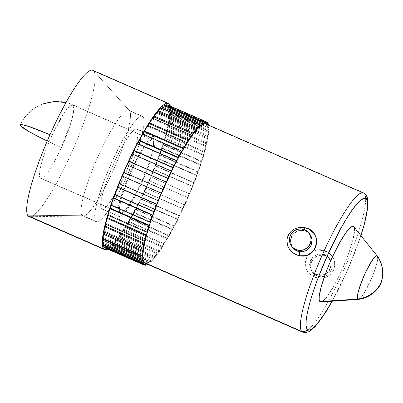 <?xml version="1.0" encoding="UTF-8"?>
<svg xmlns="http://www.w3.org/2000/svg" width="403" height="403" viewBox="0 0 403 403"><rect width="100%" height="100%" fill="white"/><g stroke="black" fill="none" stroke-linecap="round" stroke-linejoin="round"><path stroke-width="0.3" stroke-dasharray="2.02 1.51" d="M360.871 235.579A71.754 12.166 -66.4 0 1 332.127 301.248L339.452 287.344L345.401 274.856L356.096 249.155L360.871 235.579M303.127 332.279A75.976 12.881 113.6 0 0 344.162 269.204A75.976 12.881 113.6 0 0 364.418 193.647A75.976 12.881 -66.4 0 1 343.477 270.761A75.976 12.881 -66.4 0 1 302.572 332.117M315.74 274.423L315.665 274.393A4.221 0.725 114.1 0 0 315.609 274.347A4.221 0.725 114.1 0 0 313.725 276.866C322.42 279.863 329.029 277.637 333.548 270.191C336.349 261.9 333.765 255.487 325.79 250.958A4.221 0.71 114.1 0 0 324.843 254.661L328.808 257.739L331.236 264.494L328.934 271.249L322.879 275.053L315.74 274.423L311.771 271.4L310.159 268.524L309.569 264.464L310.587 260.383L313.05 256.902L316.577 254.575L320.667 253.764L324.763 254.631L325.941 256.096A10.921 10.72 -38.7 0 0 312.914 272.826A10.921 10.72 -38.7 0 0 316.919 275.894L315.74 274.423L316.919 275.894A10.921 10.72 -38.7 0 0 329.951 259.164A10.921 10.72 -38.7 0 0 325.941 256.096L324.763 254.631L327.82 256.666M299.394 251.724L306.411 250.424L311.247 244.989M309.917 234.183L305.978 231.201L303.519 230.451A4.221 0.428 100.3 0 0 303.57 230.496A4.221 0.428 100.3 0 0 304.053 229.438A4.221 0.428 -79.7 0 1 303.57 230.496A4.221 0.428 -79.7 0 1 303.519 230.451L296.991 231.181L292.044 235.433L290.513 241.77L292.905 247.875M302.149 230.284L298.462 230.667L295.147 232.188L292.553 234.672L290.931 237.911L290.498 241.573L291.314 245.175M305.978 231.201L304.799 229.73L305.978 231.201L303.519 230.451M358.494 299.374L363.244 294.427L371.798 277.959L377.218 261.985L377.42 256.268M354.499 228.738L354.454 232.017L352.358 242.102L347.9 255.552L341.759 270.317L334.868 284.145L328.279 294.936L325.417 298.653L322.994 301.046L320.964 302.038A41.212 6.987 113.6 0 0 343.245 266.993A41.212 6.987 113.6 0 0 353.869 226.829M377.349 256.167L377.349 256.172A23.676 4.015 -66.4 0 1 371.244 279.239A23.676 4.015 -66.4 0 1 358.438 299.379M28.961 216.507A79.764 13.526 113.6 0 0 71.905 152.082A79.764 13.526 113.6 0 0 93.894 71.124L169.446 104.191L93.894 71.124A79.764 13.526 113.6 0 0 93.783 70.988L129.499 110.76A57.589 9.763 -66.4 0 1 129.585 110.855L93.894 71.124L129.585 110.855A57.589 9.763 113.6 0 0 128.879 110.301A57.589 9.763 113.6 0 0 97.879 156.812A57.589 9.763 113.6 0 0 82 215.262A57.589 9.763 -66.4 0 1 98.785 154.797A57.589 9.763 -66.4 0 1 129.499 110.76M170.328 106.07A79.764 13.526 -66.4 0 1 148.883 181.919A79.764 13.526 -66.4 0 1 107.712 249.14L109.687 247.84L114.376 243.211L119.918 236.017L126.094 226.531L132.673 215.126L139.393 202.241L146.007 188.362L152.253 174.025L157.89 159.79L162.711 146.188L166.52 133.756L169.174 122.965L170.575 114.235L170.665 107.893L170.328 106.07M27.988 215.736L82 215.262L95.602 221.217A57.589 9.763 -66.4 0 1 111.48 162.767A57.589 9.763 -66.4 0 1 142.481 116.255A57.589 9.763 -66.4 0 1 143.186 116.81L129.585 110.855L143.186 116.81L144.067 119.484L144.002 124.064L142.989 130.365L138.32 147.13L134.844 156.948L126.26 177.577L121.489 187.596L111.888 205.137L107.425 211.983L103.43 217.177L100.04 220.522L97.4 221.887L95.602 221.217L94.72 218.542L94.786 213.968L95.793 207.661L97.712 199.873L103.944 181.078L112.523 160.449L122.149 141.121L131.358 126.043L135.358 120.85L138.743 117.505L141.388 116.14L143.186 116.81A57.589 9.763 -66.4 0 1 127.308 175.26A57.589 9.763 -66.4 0 1 96.302 221.771A57.589 9.763 -66.4 0 1 95.602 221.217L82 215.262A57.589 9.763 113.6 0 0 82.701 215.817A57.589 9.763 113.6 0 0 113.706 169.305A57.589 9.763 113.6 0 0 129.585 110.855A57.589 9.763 -66.4 0 1 114.603 167.285A57.589 9.763 -66.4 0 1 83.456 215.963A57.589 9.763 -66.4 0 1 82 215.262L27.988 215.736M118.447 216.094A43.68 7.405 -66.4 0 1 130.486 171.759A43.68 7.405 -66.4 0 1 154.006 136.481A43.68 7.405 -66.4 0 1 154.535 136.899L137.438 129.418A43.68 7.405 113.6 0 0 136.909 128.995A43.68 7.405 113.6 0 0 113.389 164.278A43.68 7.405 113.6 0 0 101.349 208.613L118.447 216.094L117.777 214.069L117.827 210.593L120.049 199.903L124.774 185.647L131.282 170.001L138.587 155.341L145.569 143.906L148.601 139.962L151.17 137.428L153.175 136.395L154.535 136.899L155.205 138.929L155.16 142.4L154.389 147.181L152.939 153.09L148.213 167.346L145.12 175.144L138.083 190.594L134.401 197.651L127.419 209.092L124.381 213.031L121.812 215.565L119.812 216.602L101.349 208.613A43.68 7.405 113.6 0 0 101.878 209.031A43.68 7.405 113.6 0 0 125.398 173.753A43.68 7.405 113.6 0 0 137.438 129.418L154.535 136.899A43.68 7.405 -66.4 0 1 142.496 181.234A43.68 7.405 -66.4 0 1 118.976 216.512A43.68 7.405 -66.4 0 1 118.447 216.094M73.205 105.198L152.969 140.345A39.882 6.76 -66.4 0 1 141.977 180.816A39.882 6.76 -66.4 0 1 120.502 213.036A39.882 6.76 -66.4 0 1 120.018 212.653L40.073 177.899A40.099 6.801 113.6 0 0 40.562 178.282A40.099 6.801 113.6 0 0 61.422 147.513A40.099 6.801 113.6 0 0 73.205 105.198A40.099 6.801 -66.4 0 1 61.422 147.513L72.087 118.759L73.865 109.027L72.716 104.815L69.371 106.321L64.294 112.608L51.856 135.584L49.982 134.768A40.099 3.496 24.5 0 1 51.856 135.584A40.099 6.801 -66.4 0 1 72.716 104.815A40.099 6.801 -66.4 0 1 73.205 105.198A40.099 6.801 113.6 0 0 72.716 104.815A40.099 6.801 113.6 0 0 51.856 135.584A40.099 6.801 113.6 0 0 40.073 177.899L120.018 212.653A39.882 6.76 -66.4 0 1 131.015 172.162A39.882 6.76 -66.4 0 1 152.485 139.962A39.882 6.76 -66.4 0 1 152.969 140.345L73.205 105.198M47.247 141.015L61.422 147.513A40.099 3.496 24.5 0 1 47.247 141.015M144.939 263.129A75.976 12.881 113.6 0 0 185.843 201.767A75.976 12.881 113.6 0 0 206.789 124.653L364.418 193.647L206.789 124.653A75.976 12.881 113.6 0 0 205.868 123.928M330.48 254.207L325.79 250.958L320.264 249.648L317.433 249.795L314.652 250.485L312.063 251.694L309.736 253.401L307.781 255.542L306.305 258.016L305.363 260.741L305 263.552L305.227 266.363L306.013 269.043L307.313 271.501L309.086 273.672L313.725 276.866L319.292 278.226L322.193 278.146L325.02 277.531L327.684 276.398L330.067 274.755L332.047 272.67L333.543 270.196L334.47 267.471L334.792 264.6L334.515 261.723L333.664 258.978L332.294 256.429L330.48 254.207M105.385 248.107L144.294 265.139L105.385 248.107L105.843 247.049A76.933 13.047 113.6 0 0 106.538 247.165L106.09 248.228A78.086 13.239 113.6 0 0 107.742 247.875L146.652 264.907L107.742 247.875L108.17 246.822A76.933 13.047 113.6 0 0 109.102 246.359L108.689 247.407A78.086 13.239 113.6 0 0 110.81 245.885L149.72 262.917A78.086 13.239 -66.4 0 1 147.74 264.358A78.086 13.239 -66.4 0 0 149.72 262.917L150.102 261.89L149.72 262.917L110.81 245.885L111.188 244.863A76.933 13.047 113.6 0 0 112.341 243.83L111.979 244.843A78.086 13.239 113.6 0 0 114.512 242.188L153.422 259.22A78.086 13.239 -66.4 0 1 150.888 261.869L111.979 244.843A78.086 13.239 113.6 0 0 114.512 242.188L114.835 241.216A76.933 13.047 113.6 0 0 116.175 239.644L115.868 240.591A78.086 13.239 113.6 0 0 118.749 236.873L157.664 253.905A78.086 13.239 -66.4 0 1 154.777 257.623L115.868 240.591A78.086 13.239 113.6 0 0 118.749 236.873L119.011 235.982A76.933 13.047 113.6 0 0 120.507 233.901L120.265 234.763A78.086 13.239 113.6 0 0 123.429 230.073L162.338 247.099A78.086 13.239 -66.4 0 1 159.18 251.794L120.265 234.763A78.086 13.239 113.6 0 0 123.429 230.073L123.62 229.277A76.933 13.047 113.6 0 0 125.232 226.748L125.066 227.499A78.086 13.239 113.6 0 0 128.426 221.947L167.341 238.979A78.086 13.239 -66.4 0 1 163.976 244.53L125.066 227.499A78.086 13.239 113.6 0 0 128.426 221.947L128.547 221.277A76.933 13.047 113.6 0 0 130.24 218.355L130.144 218.98A78.086 13.239 113.6 0 0 133.625 212.708L172.539 229.735A78.086 13.239 -66.4 0 1 169.053 236.012L130.144 218.98A78.086 13.239 113.6 0 0 133.625 212.708L133.67 212.174A76.933 13.047 113.6 0 0 135.398 208.93L135.383 209.419A78.086 13.239 113.6 0 0 138.894 202.573L177.804 219.605A78.086 13.239 -66.4 0 1 174.292 226.446L135.383 209.419A78.086 13.239 113.6 0 0 138.894 202.573L138.859 202.19A76.933 13.047 113.6 0 0 140.582 198.709L140.642 199.042A78.086 13.239 113.6 0 0 144.103 191.803L183.017 208.83A78.086 13.239 -66.4 0 1 179.557 216.073L140.642 199.042A78.086 13.239 113.6 0 0 144.103 191.803L143.992 191.576A76.933 13.047 113.6 0 0 145.669 187.939L145.805 188.11A78.086 13.239 113.6 0 0 149.125 180.65L188.035 197.677A78.086 13.239 -66.4 0 1 184.715 205.142L145.805 188.11A78.086 13.239 113.6 0 0 149.125 180.65L148.939 180.589A76.933 13.047 113.6 0 0 150.526 176.892L150.737 176.897A78.086 13.239 113.6 0 0 153.835 169.396L192.75 186.423A78.086 13.239 -66.4 0 1 189.647 193.924L150.737 176.897A78.086 13.239 113.6 0 0 153.835 169.396L153.583 169.502A76.933 13.047 113.6 0 0 155.039 165.829L155.316 165.668A78.086 13.239 113.6 0 0 158.122 158.319L197.032 175.345A78.086 13.239 -66.4 0 1 194.231 182.7L155.316 165.668A78.086 13.239 113.6 0 0 158.122 158.319L157.8 158.586A76.933 13.047 113.6 0 0 159.094 155.034L159.437 154.712A78.086 13.239 113.6 0 0 161.87 147.684L200.785 164.716A78.086 13.239 -66.4 0 1 198.347 171.738L159.437 154.712A78.086 13.239 113.6 0 0 161.87 147.684L161.497 148.113A76.933 13.047 113.6 0 0 162.595 144.763L162.988 144.289A78.086 13.239 113.6 0 0 164.998 137.766L203.908 154.792A78.086 13.239 -66.4 0 1 201.898 161.316L162.988 144.289A78.086 13.239 113.6 0 0 164.998 137.766L164.575 138.335A76.933 13.047 113.6 0 0 165.452 135.277L165.89 134.657A78.086 13.239 113.6 0 0 167.421 128.794L206.336 145.826A78.086 13.239 -66.4 0 1 204.8 151.689L186.629 143.735L204.8 151.689L204.366 152.304A76.933 13.047 -66.4 0 1 203.49 155.367L203.908 154.792A78.086 13.239 -66.4 0 1 201.898 161.316L201.505 161.794A76.933 13.047 -66.4 0 1 200.407 165.139L200.785 164.716A78.086 13.239 -66.4 0 1 198.347 171.738L198.009 172.061A76.933 13.047 -66.4 0 1 196.714 175.617L197.032 175.345A78.086 13.239 -66.4 0 1 194.231 182.7L193.949 182.861A76.933 13.047 -66.4 0 1 192.493 186.529L192.75 186.423A78.086 13.239 -66.4 0 1 189.647 193.924L189.435 193.919A76.933 13.047 -66.4 0 1 187.848 197.616L188.035 197.677A78.086 13.239 -66.4 0 1 184.715 205.142L184.579 204.971A76.933 13.047 -66.4 0 1 182.902 208.603L183.017 208.83A78.086 13.239 -66.4 0 1 179.557 216.073L179.496 215.741A76.933 13.047 -66.4 0 1 177.768 219.217L177.804 219.605A78.086 13.239 -66.4 0 1 174.292 226.446L174.308 225.962A76.933 13.047 -66.4 0 1 172.58 229.201L172.539 229.735A78.086 13.239 -66.4 0 1 169.053 236.012L169.149 235.382A76.933 13.047 -66.4 0 1 167.457 238.304L167.341 238.979A78.086 13.239 -66.4 0 1 163.976 244.53L164.147 243.775A76.933 13.047 -66.4 0 1 162.535 246.309L162.338 247.099A78.086 13.239 -66.4 0 1 159.18 251.794L159.417 250.933A76.933 13.047 -66.4 0 1 157.926 253.008L157.664 253.905A78.086 13.239 -66.4 0 1 154.777 257.623L155.084 256.671A76.933 13.047 -66.4 0 1 153.745 258.247L153.422 259.22A78.086 13.239 -66.4 0 1 150.888 261.869L151.251 260.862A76.933 13.047 -66.4 0 1 150.102 261.89L111.188 244.863L110.81 245.885A78.086 13.239 113.6 0 1 108.689 247.407L146.954 264.156L108.689 247.407L109.102 246.359L143.433 261.386L109.102 246.359A76.933 13.047 113.6 0 1 108.17 246.822L107.742 247.875A78.086 13.239 113.6 0 1 106.09 248.228L144.365 264.983L106.09 248.228L106.538 247.165L145.448 264.197L106.538 247.165A76.933 13.047 113.6 0 1 105.843 247.049L105.385 248.107A78.086 13.239 113.6 0 1 105.183 248.031M167.603 104.886A78.086 13.239 113.6 0 1 168.751 105.712L207.661 122.744L168.751 105.712L168.273 106.76L207.182 123.786L168.273 106.76A76.933 13.047 113.6 0 1 168.711 107.455L207.621 124.482L168.711 107.455L169.195 106.417A78.086 13.239 113.6 0 1 169.809 108.402L204.845 123.736L169.809 108.402L169.32 109.409L203.102 124.195L169.32 109.409A76.933 13.047 113.6 0 1 169.487 110.664L208.396 127.691L169.487 110.664L169.98 109.671L208.895 126.703L208.396 127.691A76.933 13.047 -66.4 0 0 208.23 126.436L203.107 124.195L208.23 126.436L208.724 125.429L204.85 123.736L208.724 125.429A78.086 13.239 -66.4 0 0 208.668 125.152A78.086 13.239 -66.4 0 1 208.724 125.429L208.23 126.436A76.933 13.047 -66.4 0 1 208.396 127.691L208.895 126.703A78.086 13.239 -66.4 0 1 208.961 129.796L208.467 130.738A76.933 13.047 -66.4 0 1 208.361 132.522L208.855 131.605A78.086 13.239 -66.4 0 1 208.376 135.73L207.888 136.587A76.933 13.047 -66.4 0 1 207.515 138.854L207.998 138.033A78.086 13.239 -66.4 0 1 206.976 143.085L206.507 143.836A76.933 13.047 -66.4 0 1 205.878 146.531L206.336 145.826A78.086 13.239 -66.4 0 1 204.8 151.689L204.366 152.304L165.452 135.277L165.89 134.657L186.624 143.735L165.89 134.657A78.086 13.239 113.6 0 0 167.421 128.794L166.968 129.499A76.933 13.047 113.6 0 0 167.598 126.804L168.066 126.058A78.086 13.239 113.6 0 0 169.084 121.001L207.998 138.033A78.086 13.239 -66.4 0 1 206.976 143.085L168.066 126.058A78.086 13.239 113.6 0 0 169.084 121.001L168.605 121.822A76.933 13.047 113.6 0 0 168.978 119.555L169.462 118.699A78.086 13.239 113.6 0 0 169.945 114.573L208.855 131.605A78.086 13.239 -66.4 0 1 208.376 135.73L169.462 118.699A78.086 13.239 113.6 0 0 169.945 114.573L169.451 115.49A76.933 13.047 113.6 0 0 169.552 113.706L170.051 112.764A78.086 13.239 113.6 0 0 169.98 109.671L208.895 126.703A78.086 13.239 -66.4 0 1 208.961 129.796L170.051 112.764A78.086 13.239 113.6 0 0 169.98 109.671L169.487 110.664A76.933 13.047 113.6 0 0 169.32 109.409L169.809 108.402A78.086 13.239 113.6 0 0 169.195 106.417L207.469 123.167L169.195 106.417L168.711 107.455A76.933 13.047 113.6 0 0 168.273 106.76L168.751 105.712A78.086 13.239 113.6 0 0 167.799 104.961M363.496 192.916A75.976 12.881 -66.4 0 1 364.418 193.647M120.018 212.653L121.263 213.111L123.091 212.169L125.434 209.852L128.204 206.255L134.582 195.813L141.246 182.428L147.191 168.142L151.508 155.13L153.533 145.367L153.578 142.194L152.969 140.345L151.724 139.881L149.896 140.823L147.548 143.141L144.778 146.737L138.4 157.18L131.736 170.565L125.791 184.851L121.479 197.868L119.449 207.631L119.404 210.799L120.018 212.653M101.349 208.613L102.71 209.117L104.715 208.084L107.284 205.545L110.316 201.606L117.298 190.171L124.603 175.512L131.111 159.865L135.836 145.609L138.058 134.914L138.108 131.443L137.438 129.418L136.073 128.91L134.073 129.942L131.504 132.481L128.471 136.421L121.484 147.856L114.185 162.515L107.672 178.166L102.951 192.417L100.73 203.112L100.679 206.583L101.349 208.613M83.456 215.963L30.008 216.703A79.764 13.526 113.6 0 0 73.144 149.281A79.764 13.526 113.6 0 0 93.894 71.124A79.764 13.526 113.6 0 0 92.922 70.359M127.358 164.963A76.933 13.047 113.6 0 0 127.318 165.054L166.227 182.085L127.318 165.054A76.933 13.047 113.6 0 1 127.358 164.963M119.147 183.602L119.404 183.496A76.933 13.047 113.6 0 0 119.328 183.677A76.933 13.047 113.6 0 1 119.404 183.496L119.147 183.602M114.865 194.679L115.182 194.407A76.933 13.047 113.6 0 0 115.051 194.76A76.933 13.047 113.6 0 1 115.182 194.407L114.865 194.679M111.112 205.308L111.485 204.885A76.933 13.047 113.6 0 0 111.314 205.399A76.933 13.047 113.6 0 1 111.485 204.885L111.112 205.308M107.984 215.232L108.407 214.658A76.933 13.047 113.6 0 0 108.211 215.328A76.933 13.047 113.6 0 1 108.407 214.658L107.984 215.232M105.561 224.199L106.019 223.494A76.933 13.047 113.6 0 0 105.823 224.315A76.933 13.047 113.6 0 1 106.019 223.494L105.561 224.199M103.898 231.992L104.382 231.171A76.933 13.047 113.6 0 0 104.216 232.133A76.933 13.047 113.6 0 1 104.382 231.171L103.898 231.992M103.037 238.42L103.531 237.503A76.933 13.047 113.6 0 0 103.46 238.606A76.933 13.047 113.6 0 1 103.531 237.503L103.037 238.42M103.002 243.321L103.495 242.334A76.933 13.047 113.6 0 0 103.667 243.588L141.921 260.333L103.667 243.588A76.933 13.047 113.6 0 1 103.495 242.334L103.002 243.321M103.788 246.581L104.276 245.543A76.933 13.047 113.6 0 0 104.709 246.238L104.427 246.858L104.709 246.238L142.989 262.988L104.709 246.238A76.933 13.047 113.6 0 1 104.276 245.543L103.788 246.581M167.532 105.042L167.139 105.944A76.933 13.047 113.6 0 0 166.449 105.828L166.897 104.765L166.449 105.828L205.359 122.86L166.449 105.828A76.933 13.047 113.6 0 1 167.139 105.944L167.532 105.042M164.938 105.868L164.817 106.175A76.933 13.047 113.6 0 0 163.885 106.634L164.293 105.586L163.885 106.634L202.795 123.666L163.885 106.634A76.933 13.047 113.6 0 1 164.817 106.175L164.938 105.868M161.512 108.377A76.933 13.047 113.6 0 0 160.646 109.163L161.009 108.155L160.646 109.163L199.556 126.194L160.646 109.163A76.933 13.047 113.6 0 1 161.512 108.377M157.472 112.558A76.933 13.047 113.6 0 0 156.812 113.354L157.115 112.402L156.812 113.354L195.722 130.381L156.812 113.354A76.933 13.047 113.6 0 1 157.472 112.558M152.999 118.356A76.933 13.047 113.6 0 0 152.475 119.092L152.717 118.23L152.475 119.092L191.39 136.123L152.475 119.092A76.933 13.047 113.6 0 1 152.999 118.356M148.158 125.6A76.933 13.047 113.6 0 0 147.75 126.25L147.921 125.494L147.75 126.25L186.66 143.277L147.75 126.25A76.933 13.047 113.6 0 1 148.158 125.6M143.05 134.108A76.933 13.047 113.6 0 0 142.748 134.642L142.838 134.013L142.748 134.642L181.657 151.669L142.748 134.642A76.933 13.047 113.6 0 1 143.05 134.108M137.801 143.664A76.933 13.047 113.6 0 0 137.589 144.062L137.604 143.579L137.589 144.062L176.499 161.094L137.589 144.062A76.933 13.047 113.6 0 1 137.801 143.664M132.527 154.032A76.933 13.047 113.6 0 0 132.401 154.289L132.34 153.951L132.401 154.289L171.31 171.315L132.401 154.289A76.933 13.047 113.6 0 1 132.527 154.032M147.649 264.313L148.012 263.391A76.933 13.047 -66.4 0 1 147.08 263.849L108.17 246.822L147.08 263.849A76.933 13.047 -66.4 0 0 148.012 263.391L143.438 261.386L148.012 263.391L147.649 264.313M146.103 263.315L149.871 261.482L154.339 257.069L159.618 250.218L165.502 241.185L171.764 230.325L178.166 218.048L190.412 191.173L195.787 177.612L200.377 164.661L204.004 152.818L206.532 142.541L207.867 134.224L207.953 128.184L206.789 124.653L205.923 123.948M310.436 234.889L309 233.196M327.286 272.907L324.067 274.7L320.471 275.36M327.861 256.701L330.052 259.673L331.135 263.169M325.941 256.096L321.826 255.2L317.65 255.945L314.053 258.222L311.574 261.683L310.597 265.799L311.272 269.945L313.494 273.491L316.919 275.894L321.035 276.79L325.211 276.045L328.813 273.773L331.291 270.312L332.263 266.197L331.593 262.051L329.372 258.504L325.941 256.096M308.658 254.474L305.469 260.303L305.328 266.851L308.265 272.771L313.725 276.866A4.221 0.725 -65.9 0 1 315.609 274.347A4.221 0.725 -65.9 0 1 315.665 274.393L311.771 271.4L309.554 264.912L311.897 258.207L317.76 254.162L324.763 254.631M324.843 254.661A4.221 0.71 -65.9 0 1 325.79 250.958L316.567 249.946L308.663 254.469M203.087 122.925L164.817 106.175L203.087 122.925M205.424 122.698L167.139 105.944L205.424 122.698M169.451 115.49L169.945 114.573L208.855 131.605L208.361 132.522L169.451 115.49A76.933 13.047 113.6 0 0 169.552 113.706L170.051 112.764L208.961 129.796L208.467 130.738L169.552 113.706L208.467 130.738A76.933 13.047 -66.4 0 1 208.361 132.522L169.451 115.49M168.605 121.822L169.084 121.001L207.998 138.033L207.515 138.854L168.605 121.822A76.933 13.047 113.6 0 0 168.978 119.555L169.462 118.699L196.135 130.371L208.376 135.73L207.888 136.587L168.978 119.555L207.888 136.587A76.933 13.047 -66.4 0 1 207.515 138.854L168.605 121.822M166.968 129.499L167.421 128.794L206.336 145.826L205.878 146.531L166.968 129.499A76.933 13.047 113.6 0 0 167.598 126.804L168.066 126.058L206.976 143.085L206.507 143.836L167.598 126.804L206.507 143.836A76.933 13.047 -66.4 0 1 205.878 146.531L166.968 129.499M164.575 138.335L164.998 137.766L203.908 154.792L203.49 155.367L164.575 138.335A76.933 13.047 113.6 0 0 165.452 135.277L204.366 152.304A76.933 13.047 -66.4 0 1 203.49 155.367L164.575 138.335M161.497 148.113L161.87 147.684L200.785 164.716L200.407 165.139L161.497 148.113A76.933 13.047 113.6 0 0 162.595 144.763L162.988 144.289L181.471 152.374L201.898 161.316L201.505 161.794L162.595 144.763L201.505 161.794A76.933 13.047 -66.4 0 1 200.407 165.139L161.497 148.113M157.8 158.586L158.122 158.319L197.032 175.345L196.714 175.617L157.8 158.586A76.933 13.047 113.6 0 0 159.094 155.034L159.437 154.712L198.347 171.738L198.009 172.061L159.094 155.034L198.009 172.061A76.933 13.047 -66.4 0 1 196.714 175.617L157.8 158.586M153.583 169.502L192.75 186.423L153.583 169.502A76.933 13.047 113.6 0 0 155.039 165.829L155.316 165.668L194.231 182.7L193.949 182.861L155.039 165.829L193.949 182.861A76.933 13.047 -66.4 0 1 192.493 186.529L153.583 169.502M148.939 180.589L188.035 197.677L148.939 180.589A76.933 13.047 113.6 0 0 150.526 176.892L189.435 193.919A76.933 13.047 -66.4 0 1 187.848 197.616L148.939 180.589M143.992 191.576L183.017 208.83L143.992 191.576A76.933 13.047 113.6 0 0 145.669 187.939L184.579 204.971A76.933 13.047 -66.4 0 1 182.902 208.603L143.992 191.576M138.859 202.19L138.894 202.573L177.804 219.605L177.768 219.217L138.859 202.19A76.933 13.047 113.6 0 0 140.582 198.709L140.642 199.042L179.557 216.073L179.496 215.741L140.582 198.709L179.496 215.741A76.933 13.047 -66.4 0 1 177.768 219.217L138.859 202.19M133.67 212.174L133.625 212.708L172.539 229.735L172.58 229.201L133.67 212.174A76.933 13.047 113.6 0 0 135.398 208.93L135.383 209.419L174.292 226.446L174.308 225.962L135.398 208.93L174.308 225.962A76.933 13.047 -66.4 0 1 172.58 229.201L133.67 212.174M128.547 221.277L128.426 221.947L167.341 238.979L167.457 238.304L128.547 221.277A76.933 13.047 113.6 0 0 130.24 218.355L130.144 218.98L169.053 236.012L169.149 235.382L130.24 218.355L169.149 235.382A76.933 13.047 -66.4 0 1 167.457 238.304L128.547 221.277M123.62 229.277L123.429 230.073L162.338 247.099L162.535 246.309L123.62 229.277A76.933 13.047 113.6 0 0 125.232 226.748L125.066 227.499L163.976 244.53L164.147 243.775L125.232 226.748L164.147 243.775A76.933 13.047 -66.4 0 1 162.535 246.309L123.62 229.277M119.011 235.982L118.749 236.873L157.664 253.905L157.926 253.008L119.011 235.982A76.933 13.047 113.6 0 0 120.507 233.901L120.265 234.763L159.18 251.794L159.417 250.933L120.507 233.901L159.417 250.933A76.933 13.047 -66.4 0 1 157.926 253.008L119.011 235.982M114.835 241.216L114.512 242.188L153.422 259.22L153.745 258.247L114.835 241.216A76.933 13.047 113.6 0 0 116.175 239.644L115.868 240.591L154.777 257.623L155.084 256.671L116.175 239.644L155.084 256.671A76.933 13.047 -66.4 0 1 153.745 258.247L114.835 241.216M112.341 243.83L111.979 244.843L150.888 261.869L151.251 260.862L112.341 243.83L151.251 260.862A76.933 13.047 -66.4 0 1 150.102 261.89L111.188 244.863A76.933 13.047 113.6 0 0 112.341 243.83M144.753 264.081L105.843 247.049L144.753 264.081M143.186 262.57L104.276 245.543L143.186 262.57M142.41 259.361L103.495 242.334L142.41 259.361M142.445 254.535L103.531 237.503L142.445 254.535M143.292 248.203L104.382 231.171L143.292 248.203M144.929 240.526L106.019 223.494L144.929 240.526M147.317 231.69L108.407 214.658L147.317 231.69M150.4 221.912L111.485 204.885L150.4 221.912M154.092 211.439L115.182 194.407L154.092 211.439M158.314 200.523L119.404 183.496L158.314 200.523M162.953 189.435L124.043 172.408L162.953 189.435M332.223 301.237L348.046 269.088L360.932 235.649M312.914 272.826L311.771 271.4L315.614 274.352L317.912 275.088L320.521 275.309L324.848 274.312L327.78 272.378L329.296 270.645L330.48 268.433L331.18 263.804L330.606 261.003L328.808 257.739L329.951 259.164M309.947 234.224C308.441 232.309 306.315 231.07 303.57 230.496C296.729 229.06 291.963 234.667 291.253 237.16C290.195 238.39 290.095 245.165 292.91 247.885M142.481 116.255L128.879 110.301M154.006 136.481L136.909 128.995M40.562 178.282L120.502 213.036M66.001 102.558L72.716 104.815C56.067 96.644 33.61 104.07 24.497 117.57L20.15 124.92L24.452 117.636L31.162 110.583L36.633 106.795L42.874 103.883M72.716 104.815L152.485 139.962M118.976 216.512L101.878 209.031M96.302 221.771L82.701 215.817"/><path stroke-width="0.6" d="M366.488 199.137A71.754 12.166 -66.4 0 1 360.871 235.579L363.859 225.735L366.246 216.028L367.506 208.175L367.586 202.472L366.488 199.137A4.221 4.146 -38.7 0 0 366.005 194.876A4.221 4.146 141.3 0 1 366.488 199.137L364.247 198.306L360.957 200.004L356.736 204.17L351.754 210.643L346.197 219.172L340.283 229.433L328.284 253.512L317.594 279.219L313.257 291.45L309.831 302.633L307.444 312.34L306.179 320.194L306.099 325.901L307.202 329.231A4.221 4.146 141.3 0 1 301.645 331.392L144.017 262.398A75.976 12.881 113.6 0 0 144.939 263.129L302.572 332.117A75.976 12.881 -66.4 0 1 301.645 331.392A75.976 12.881 -66.4 0 1 322.591 254.278A75.976 12.881 -66.4 0 1 363.496 192.916L205.868 123.928A75.976 12.881 113.6 0 0 164.963 185.284A75.976 12.881 113.6 0 0 144.017 262.398L301.645 331.392A4.221 4.146 -38.7 0 0 307.202 329.231A71.754 12.166 -66.4 0 1 328.284 253.512A71.754 12.166 -66.4 0 1 366.488 199.137M332.127 301.248A71.754 12.166 -66.4 0 1 307.202 329.231L309.439 330.062L312.733 328.364L316.949 324.198L321.937 317.725L332.127 301.248M291.772 246.46A10.921 10.72 141.3 0 1 304.799 229.73A10.921 10.72 141.3 0 1 308.809 246.152A10.921 10.72 141.3 0 1 291.772 246.46L292.91 247.885L296.956 250.998L295.777 249.528L296.956 250.998L299.394 251.724A4.221 0.791 -80.4 0 1 299.409 255.749C290.639 253.23 286.543 247.573 287.127 238.778C289.545 230.395 295.334 226.693 304.492 227.66L307.262 228.456L309.811 229.72L313.952 233.483L315.393 235.871L316.33 238.5L316.713 241.271L316.516 244.112L315.74 246.858L314.4 249.422L312.572 251.668L310.345 253.497L307.806 254.857L305.081 255.693L299.409 255.749L296.658 254.973L294.084 253.694L289.873 249.825L288.382 247.371L287.384 244.666L286.941 241.815L287.097 238.939L287.863 236.153L289.203 233.614L291.067 231.403L293.349 229.634L295.933 228.36L298.734 227.599L304.492 227.66A4.221 0.428 -79.7 0 1 304.053 229.438A4.221 0.428 100.3 0 0 304.492 227.66C323.594 230.33 317.866 259.819 299.409 255.749A4.221 0.791 99.6 0 0 299.394 251.724L303.001 251.689M311.247 244.989L312.093 239.357L309.947 234.224L308.809 232.798M293.228 248.258L296.004 250.52M354.499 228.738L353.869 226.824A41.212 6.987 113.6 0 0 331.926 258.056A41.212 6.987 113.6 0 0 319.816 301.545L357.783 299.091A23.676 4.015 -66.4 0 1 364.74 274.111A23.676 4.015 -66.4 0 1 377.349 256.167C382.981 264.61 384.109 273.682 380.729 283.39C375.606 292.341 367.959 297.575 357.783 299.091L358.494 299.374C364.735 298.542 370.201 295.973 374.891 291.671L377.697 288.634C379.53 286.16 380.654 284.291 381.067 283.022L382.518 277.632L382.85 273.33C382.8 267.028 380.976 261.32 377.379 256.217L377.349 256.167A23.676 4.015 -66.4 0 1 377.349 256.172L353.869 226.829A41.212 6.987 113.6 0 0 353.869 226.824L377.349 256.167L353.869 226.824L352.585 226.35L350.691 227.322L348.268 229.715L345.406 233.433L338.817 244.223L331.926 258.056L328.702 265.461L325.785 272.821L321.327 286.266L319.231 296.356L319.186 299.63L319.816 301.545A41.212 6.987 113.6 0 0 320.954 302.038L358.438 299.379A23.676 4.015 -66.4 0 1 357.783 299.091L319.816 301.545L321.105 302.023M93.783 70.988A79.764 13.526 113.6 0 0 51.236 131.988A79.764 13.526 113.6 0 0 27.988 215.736A79.764 13.526 113.6 0 0 28.961 216.507L104.508 249.568A79.764 13.526 -66.4 0 1 103.541 248.802L27.988 215.736A79.764 13.526 113.6 0 0 30.008 216.703M169.446 104.191A79.764 13.526 -66.4 0 1 170.328 106.07L169.446 104.191A79.764 13.526 -66.4 0 0 168.474 103.425A79.764 13.526 -66.4 0 0 125.529 167.844A79.764 13.526 -66.4 0 0 103.541 248.802L102.317 245.1L102.407 238.762L103.808 230.027L106.463 219.237L110.276 206.804L115.092 193.208L120.734 178.967L126.98 164.636L133.589 150.757L140.315 137.866L146.888 126.461L153.064 116.981L158.606 109.787L163.296 105.153L166.953 103.264L169.446 104.191M168.474 103.425L92.922 70.359A79.764 13.526 113.6 0 0 49.977 134.778A79.764 13.526 113.6 0 0 27.988 215.736L103.541 248.802L106.029 249.729L107.712 249.14A79.764 13.526 -66.4 0 1 104.508 249.568M49.982 134.768L29.031 126.572L22.679 124.804L20.15 124.92L20.437 125.701L29.207 131.695L47.247 141.015A40.099 3.496 24.5 0 1 20.437 125.701A40.099 3.496 24.5 0 1 20.15 124.92A40.099 3.496 24.5 0 1 49.982 134.768M158.057 200.629A78.086 13.239 -66.4 0 1 161.16 193.128L122.245 176.101A78.086 13.239 113.6 0 0 119.147 183.602L158.057 200.629A78.086 13.239 -66.4 0 1 161.16 193.128L161.366 193.138A76.933 13.047 -66.4 0 1 162.953 189.435L162.767 189.375A78.086 13.239 -66.4 0 1 166.091 181.914L127.177 164.882A78.086 13.239 113.6 0 0 123.857 172.348L162.767 189.375A78.086 13.239 -66.4 0 1 166.091 181.914L166.227 182.085A76.933 13.047 -66.4 0 1 167.905 178.448L167.789 178.227A78.086 13.239 -66.4 0 1 171.25 170.983L132.34 153.951A78.086 13.239 113.6 0 0 128.879 161.195L167.789 178.227A78.086 13.239 -66.4 0 1 171.25 170.983L171.31 171.315A76.933 13.047 -66.4 0 1 173.038 167.834L172.998 167.452A78.086 13.239 -66.4 0 1 176.514 160.606L137.604 143.579A78.086 13.239 113.6 0 0 134.088 150.42L172.998 167.452A78.086 13.239 -66.4 0 1 176.514 160.606L176.499 161.094A76.933 13.047 -66.4 0 1 178.227 157.855L178.267 157.316A78.086 13.239 -66.4 0 1 181.748 151.044L142.838 134.013A78.086 13.239 113.6 0 0 139.357 140.289L178.267 157.316A78.086 13.239 -66.4 0 1 181.748 151.044L181.657 151.669A76.933 13.047 -66.4 0 1 183.35 148.747L183.466 148.077A78.086 13.239 -66.4 0 1 186.831 142.526L147.921 125.494A78.086 13.239 113.6 0 0 144.556 131.046L183.466 148.077A78.086 13.239 -66.4 0 1 186.831 142.526L186.66 143.277A76.933 13.047 -66.4 0 1 188.272 140.748L188.468 139.957A78.086 13.239 -66.4 0 1 191.626 135.262L152.717 118.23A78.086 13.239 113.6 0 0 149.553 122.925L188.468 139.957A78.086 13.239 -66.4 0 1 191.626 135.262L191.39 136.123A76.933 13.047 -66.4 0 1 192.881 134.043L193.143 133.151A78.086 13.239 -66.4 0 1 196.024 129.434L157.115 112.402A78.086 13.239 113.6 0 0 154.233 116.119L193.143 133.151A78.086 13.239 -66.4 0 1 196.024 129.434L195.722 130.381A76.933 13.047 -66.4 0 1 197.062 128.809L197.384 127.837A78.086 13.239 -66.4 0 1 199.918 125.182L161.009 108.155A78.086 13.239 113.6 0 0 158.475 110.805L197.384 127.837A78.086 13.239 -66.4 0 1 199.918 125.182L199.556 126.194A76.933 13.047 -66.4 0 1 200.704 125.162L201.087 124.139A78.086 13.239 -66.4 0 1 203.203 122.618L164.293 105.586A78.086 13.239 113.6 0 0 162.172 107.107L201.087 124.139A78.086 13.239 -66.4 0 1 203.203 122.618L202.795 123.666A76.933 13.047 -66.4 0 1 203.727 123.202L204.15 122.149A78.086 13.239 -66.4 0 1 205.807 121.797L166.897 104.765A78.086 13.239 113.6 0 0 165.24 105.118L204.15 122.149A78.086 13.239 -66.4 0 1 205.807 121.797L205.359 122.86A76.933 13.047 -66.4 0 1 206.049 122.975L206.512 121.918A78.086 13.239 -66.4 0 1 206.714 121.993A78.086 13.239 -66.4 0 1 207.661 122.744L207.182 123.786A76.933 13.047 -66.4 0 1 207.621 124.482L208.104 123.449A78.086 13.239 -66.4 0 1 208.668 125.152A78.086 13.239 -66.4 0 0 208.104 123.449L207.621 124.482A76.933 13.047 -66.4 0 0 207.182 123.786L207.661 122.744A78.086 13.239 -66.4 0 0 206.512 121.918L206.049 122.975L205.424 122.698L206.049 122.975A76.933 13.047 -66.4 0 0 205.359 122.86L205.807 121.797L166.897 104.765A78.086 13.239 113.6 0 0 165.24 105.118L164.938 105.868L165.24 105.118L204.15 122.149L203.727 123.202L203.087 122.925L203.727 123.202A76.933 13.047 -66.4 0 0 202.795 123.666L203.203 122.618L164.293 105.586A78.086 13.239 113.6 0 0 162.172 107.107L161.794 108.135A76.933 13.047 113.6 0 0 161.512 108.377A76.933 13.047 113.6 0 1 161.794 108.135L162.172 107.107L201.087 124.139L200.704 125.162L161.794 108.135L200.704 125.162A76.933 13.047 -66.4 0 0 199.556 126.194L199.918 125.182L161.009 108.155A78.086 13.239 113.6 0 0 158.475 110.805L158.147 111.777A76.933 13.047 113.6 0 0 157.472 112.558A76.933 13.047 113.6 0 1 158.147 111.777L158.475 110.805L197.384 127.837L197.062 128.809L158.147 111.777L197.062 128.809A76.933 13.047 -66.4 0 0 195.722 130.381L196.024 129.434L157.115 112.402A78.086 13.239 113.6 0 0 154.233 116.119L153.971 117.016A76.933 13.047 113.6 0 0 152.999 118.356A76.933 13.047 113.6 0 1 153.971 117.016L154.233 116.119L193.143 133.151L192.881 134.043L153.971 117.016L192.881 134.043A76.933 13.047 -66.4 0 0 191.39 136.123L191.626 135.262L152.717 118.23A78.086 13.239 113.6 0 0 149.553 122.925L149.362 123.716A76.933 13.047 113.6 0 0 148.158 125.6A76.933 13.047 113.6 0 1 149.362 123.716L149.553 122.925L188.468 139.957L188.272 140.748L149.362 123.716L188.272 140.748A76.933 13.047 -66.4 0 0 186.66 143.277L186.831 142.526L147.921 125.494A78.086 13.239 113.6 0 0 144.556 131.046L144.435 131.721A76.933 13.047 113.6 0 0 143.05 134.108A76.933 13.047 113.6 0 1 144.435 131.721L144.556 131.046L183.466 148.077L183.35 148.747L144.435 131.721L183.35 148.747A76.933 13.047 -66.4 0 0 181.657 151.669L181.748 151.044L142.838 134.013A78.086 13.239 113.6 0 0 139.357 140.289L139.317 140.823A76.933 13.047 113.6 0 0 137.801 143.664A76.933 13.047 113.6 0 1 139.317 140.823L139.357 140.289L178.267 157.316L178.227 157.855L139.317 140.823L178.227 157.855A76.933 13.047 -66.4 0 0 176.499 161.094L176.514 160.606L137.604 143.579A78.086 13.239 113.6 0 0 134.088 150.42L134.123 150.808A76.933 13.047 113.6 0 0 132.527 154.032A76.933 13.047 113.6 0 1 134.123 150.808L134.088 150.42L172.998 167.452L173.038 167.834L134.123 150.808L173.038 167.834A76.933 13.047 -66.4 0 0 171.31 171.315L171.25 170.983L132.34 153.951A78.086 13.239 113.6 0 0 128.879 161.195L128.99 161.422A76.933 13.047 113.6 0 0 127.358 164.963A76.933 13.047 113.6 0 1 128.99 161.422L167.905 178.448A76.933 13.047 -66.4 0 0 166.227 182.085L127.177 164.882A78.086 13.239 113.6 0 0 123.857 172.348L162.953 189.435A76.933 13.047 -66.4 0 0 161.366 193.138L122.245 176.101A78.086 13.239 113.6 0 0 119.147 183.602L158.057 200.629M153.775 211.706A78.086 13.239 -66.4 0 1 156.576 204.356L117.666 187.324A78.086 13.239 113.6 0 0 114.865 194.679L153.775 211.706A78.086 13.239 -66.4 0 1 156.576 204.356L156.858 204.195A76.933 13.047 -66.4 0 1 158.314 200.523A76.933 13.047 -66.4 0 0 156.858 204.195L117.943 187.163L117.666 187.324A78.086 13.239 113.6 0 0 114.865 194.679L153.775 211.706L154.092 211.439L153.775 211.706M150.022 222.34A78.086 13.239 -66.4 0 1 152.46 215.313L113.55 198.286A78.086 13.239 113.6 0 0 111.112 205.308L150.022 222.34A78.086 13.239 -66.4 0 1 152.46 215.313L152.797 214.99A76.933 13.047 -66.4 0 1 154.092 211.439A76.933 13.047 -66.4 0 0 152.797 214.99L113.888 197.964L113.55 198.286A78.086 13.239 113.6 0 0 111.112 205.308L150.022 222.34L150.4 221.912L150.022 222.34M146.899 232.259A78.086 13.239 -66.4 0 1 148.909 225.74L109.994 208.709A78.086 13.239 113.6 0 0 107.984 215.232L146.899 232.259A78.086 13.239 -66.4 0 1 148.909 225.74L149.296 225.262A76.933 13.047 -66.4 0 1 150.4 221.912A76.933 13.047 -66.4 0 0 149.296 225.262L110.387 208.23L109.994 208.709A78.086 13.239 113.6 0 0 107.984 215.232L146.899 232.259L147.317 231.69L146.899 232.259M144.47 241.231A78.086 13.239 -66.4 0 1 146.007 235.367L107.097 218.34A78.086 13.239 113.6 0 0 105.561 224.199L144.47 241.231A78.086 13.239 -66.4 0 1 146.007 235.367L146.44 234.748A76.933 13.047 -66.4 0 1 147.317 231.69A76.933 13.047 -66.4 0 0 146.44 234.748L107.53 217.721L107.097 218.34A78.086 13.239 113.6 0 0 105.561 224.199L144.47 241.231L144.929 240.526L144.47 241.231M142.808 249.024A78.086 13.239 -66.4 0 1 143.831 243.966L104.921 226.939A78.086 13.239 113.6 0 0 103.898 231.992L142.808 249.024A78.086 13.239 -66.4 0 1 143.831 243.966L144.299 243.221A76.933 13.047 -66.4 0 1 144.929 240.526A76.933 13.047 -66.4 0 0 144.299 243.221L105.385 226.194L104.921 226.939A78.086 13.239 113.6 0 0 103.898 231.992L142.808 249.024L143.292 248.203L142.808 249.024M141.947 255.452A78.086 13.239 -66.4 0 1 142.43 251.326L103.521 234.294A78.086 13.239 113.6 0 0 103.037 238.42L141.947 255.452A78.086 13.239 -66.4 0 1 142.43 251.326L142.919 250.47A76.933 13.047 -66.4 0 1 143.292 248.203A76.933 13.047 -66.4 0 0 142.919 250.47L104.009 233.438L103.521 234.294A78.086 13.239 113.6 0 0 103.037 238.42L141.947 255.452L142.445 254.535L141.947 255.452M141.911 260.353A78.086 13.239 -66.4 0 1 141.846 257.26L102.936 240.228A78.086 13.239 113.6 0 0 103.002 243.321L141.911 260.353A78.086 13.239 -66.4 0 1 141.846 257.26L142.34 256.318A76.933 13.047 -66.4 0 1 142.445 254.535A76.933 13.047 -66.4 0 0 142.34 256.318L103.43 239.286L102.936 240.228A78.086 13.239 113.6 0 0 103.002 243.321L141.911 260.353L142.41 259.361L141.911 260.353M142.702 263.607A78.086 13.239 -66.4 0 1 142.083 261.623L103.173 244.596A78.086 13.239 113.6 0 0 103.788 246.581L142.702 263.607A78.086 13.239 -66.4 0 1 142.083 261.623L142.576 260.615A76.933 13.047 -66.4 0 1 142.41 259.361A76.933 13.047 -66.4 0 0 142.576 260.615L141.921 260.333L142.576 260.615L142.083 261.623L103.173 244.596A78.086 13.239 113.6 0 0 103.788 246.581L142.702 263.607L143.186 262.57L142.702 263.607M105.385 248.107A78.086 13.239 113.6 0 1 104.231 247.281L104.427 246.858L104.231 247.281L143.146 264.313A78.086 13.239 -66.4 0 0 144.294 265.139L144.753 264.081A76.933 13.047 -66.4 0 0 145.448 264.197L144.999 265.26L144.365 264.983L144.999 265.26A78.086 13.239 -66.4 0 0 146.652 264.907L147.004 264.036L146.652 264.907A78.086 13.239 -66.4 0 1 144.999 265.26L145.448 264.197A76.933 13.047 -66.4 0 1 144.753 264.081L144.294 265.139A78.086 13.239 -66.4 0 1 144.093 265.063A78.086 13.239 -66.4 0 1 143.146 264.313L104.231 247.281A78.086 13.239 113.6 0 0 105.183 248.031L144.093 265.063M147.74 264.358A78.086 13.239 -66.4 0 1 147.599 264.439L146.954 264.156L147.599 264.439A78.086 13.239 -66.4 0 0 147.74 264.358M207.469 123.167L208.104 123.449L207.469 123.167M167.603 104.886L206.512 121.918L167.603 104.886A78.086 13.239 113.6 0 1 167.799 104.961L206.714 121.993M124.038 172.424A76.933 13.047 113.6 0 0 122.457 176.106L161.366 193.138L122.457 176.106A76.933 13.047 113.6 0 1 124.038 172.424M119.328 183.677A76.933 13.047 113.6 0 0 117.943 187.163L117.666 187.324L156.576 204.356L156.858 204.195L117.943 187.163A76.933 13.047 113.6 0 1 119.328 183.677M115.051 194.76A76.933 13.047 113.6 0 0 113.888 197.964L113.55 198.286L152.46 215.313L152.797 214.99L113.888 197.964A76.933 13.047 113.6 0 1 115.051 194.76M111.314 205.399A76.933 13.047 113.6 0 0 110.387 208.23L109.994 208.709L148.909 225.74L149.296 225.262L110.387 208.23A76.933 13.047 113.6 0 1 111.314 205.399M108.211 215.328A76.933 13.047 113.6 0 0 107.53 217.721L107.097 218.34L146.007 235.367L146.44 234.748L107.53 217.721A76.933 13.047 113.6 0 1 108.211 215.328M105.823 224.315A76.933 13.047 113.6 0 0 105.385 226.194L104.921 226.939L143.831 243.966L144.299 243.221L105.385 226.194A76.933 13.047 113.6 0 1 105.823 224.315M104.216 232.133A76.933 13.047 113.6 0 0 104.009 233.438L103.521 234.294L142.43 251.326L142.919 250.47L104.009 233.438A76.933 13.047 113.6 0 1 104.216 232.133M103.46 238.606A76.933 13.047 113.6 0 0 103.43 239.286L102.936 240.228L141.846 257.26L142.34 256.318L103.43 239.286A76.933 13.047 113.6 0 1 103.46 238.606M103.657 243.608L103.173 244.596L103.657 243.608M143.146 264.313L143.619 263.265A76.933 13.047 -66.4 0 1 143.186 262.57A76.933 13.047 -66.4 0 0 143.619 263.265L142.989 262.988L143.619 263.265L143.146 264.313M205.923 123.948L204.417 123.771L200.931 125.575L196.468 129.983L191.188 136.839L185.304 145.866L179.043 156.732L172.64 169.008L160.394 195.878L155.019 209.444L150.43 222.396L146.803 234.239L144.269 244.515L142.939 252.832L142.853 258.872L144.017 262.398L146.385 263.28M357.783 299.091C367.959 297.575 375.606 292.341 380.729 283.39C384.109 273.682 382.981 264.61 377.349 256.167C376.568 253.286 372.367 259.265 364.74 274.111C358.212 290.321 355.894 298.648 357.783 299.091M303.016 251.684L306.401 250.429L309.202 248.167L311.181 245.135L312.118 241.629L311.857 238.067L310.436 234.889M304.799 229.73L308.23 232.133L310.446 235.679L311.121 239.825L310.144 243.946L307.67 247.402L304.069 249.679L299.892 250.424L295.777 249.528L292.346 247.125L290.13 243.578L289.455 239.432L290.432 235.317L292.905 231.856L296.507 229.579L300.683 228.833L304.799 229.73M296.956 250.998L299.394 251.724M362.937 192.755A75.976 12.881 113.6 0 0 321.901 255.829A75.976 12.881 113.6 0 0 301.645 331.392M302.572 332.117L305.585 332.641L308.96 331.674L315.015 326.757L326.435 311.101L332.223 301.237M360.932 235.649L364.186 224.939L367.999 205.726L367.501 197.893L365.969 194.83L363.496 192.916M42.874 103.883L54.334 101.516L66.001 102.558"/></g></svg>
